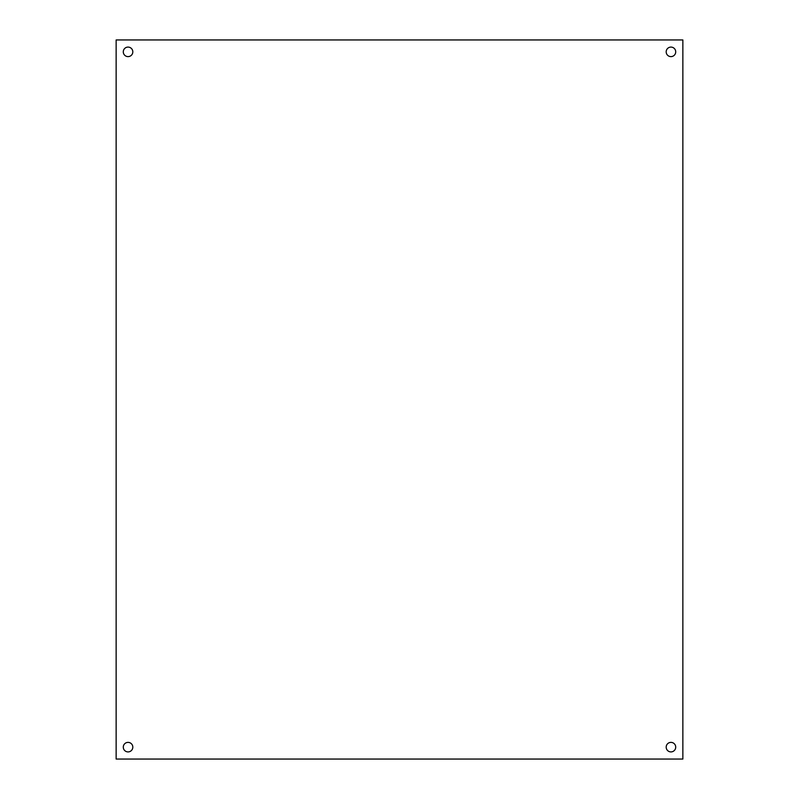 <?xml version="1.0" encoding="UTF-8"?>
<svg xmlns="http://www.w3.org/2000/svg" width="799" height="799" viewBox="0 0 799 799"><rect width="100%" height="100%" fill="white"/><g stroke="black" fill="none" stroke-linecap="round" stroke-linejoin="round"><path stroke-width="0.6" stroke-dasharray="4 3" d="M128.05 742.381A4.764 4.764 0 0 0 123.286 747.145A4.764 4.764 0 0 0 128.05 751.909A4.764 4.764 0 0 0 132.814 747.145A4.764 4.764 0 0 0 128.05 742.381M670.95 742.381A4.764 4.764 0 0 0 666.186 747.145A4.764 4.764 0 0 0 670.95 751.909A4.764 4.764 0 0 0 675.714 747.145A4.764 4.764 0 0 0 670.95 742.381M670.95 47.091A4.764 4.764 0 0 0 666.186 51.855A4.764 4.764 0 0 0 670.95 56.619A4.764 4.764 0 0 0 675.714 51.855A4.764 4.764 0 0 0 670.95 47.091M128.05 47.091A4.764 4.764 0 0 0 123.286 51.855A4.764 4.764 0 0 0 128.05 56.619A4.764 4.764 0 0 0 132.814 51.855A4.764 4.764 0 0 0 128.05 47.091M116.145 759.05L116.145 39.95L682.855 39.95L682.855 759.05L116.145 759.05"/><path stroke-width="1.2" d="M128.05 742.381A4.764 4.764 0 0 0 123.286 747.145A4.764 4.764 0 0 0 128.05 751.909A4.764 4.764 0 0 0 132.814 747.145A4.764 4.764 0 0 0 128.05 742.381M670.95 742.381A4.764 4.764 0 0 0 666.186 747.145A4.764 4.764 0 0 0 670.95 751.909A4.764 4.764 0 0 0 675.714 747.145A4.764 4.764 0 0 0 670.95 742.381M670.95 47.091A4.764 4.764 0 0 0 666.186 51.855A4.764 4.764 0 0 0 670.95 56.619A4.764 4.764 0 0 0 675.714 51.855A4.764 4.764 0 0 0 670.95 47.091M128.05 47.091A4.764 4.764 0 0 0 123.286 51.855A4.764 4.764 0 0 0 128.05 56.619A4.764 4.764 0 0 0 132.814 51.855A4.764 4.764 0 0 0 128.05 47.091M116.145 759.05L116.145 39.95L682.855 39.95L682.855 759.05L116.145 759.05"/></g></svg>
